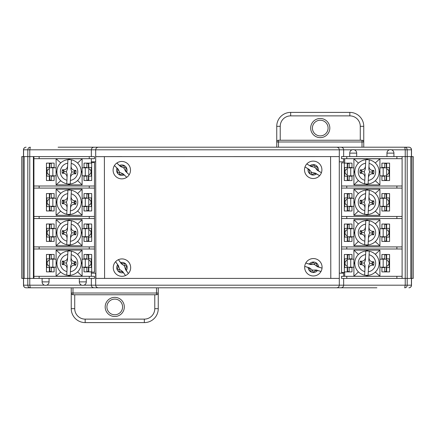 <?xml version="1.0" encoding="UTF-8"?>
<svg xmlns="http://www.w3.org/2000/svg" width="435" height="435" viewBox="0 0 435 435"><rect width="100%" height="100%" fill="white"/><g stroke="black" fill="none" stroke-linecap="round" stroke-linejoin="round"><path stroke-width="0.65" d="M33.919 278.4L33.919 276.312L39.139 276.312L39.139 278.4L21.75 278.4L21.75 156.6L23.142 156.6L23.142 278.4M376.889 287.796L336.695 287.796C338.267 287.633 339.137 286.763 339.305 285.186L339.305 278.4L95.695 278.4L95.695 285.186L411.418 285.186L411.418 278.4M58.111 147.204L404.822 147.204C406.241 147.34 407.029 148.21 407.198 149.814L407.198 278.4L410.814 278.4L410.814 156.6L402.103 156.6L402.103 158.688L396.883 158.688L396.883 156.6L413.25 156.6L413.25 278.4L396.883 278.4L396.883 276.312L402.103 276.312L402.103 278.4L405.224 278.4L405.224 285.186L404.697 287.796M404.697 147.204L405.224 149.814L405.224 278.4L407.198 278.4L407.198 285.186C407.029 286.79 406.241 287.66 404.822 287.796M411.51 278.4L411.51 285.186A2.61 2.61 0 0 1 408.9 287.796A2.61 2.518 -90 0 0 411.418 285.186L411.51 285.186M339.305 285.186C339.137 286.763 338.267 287.633 336.695 287.796L26.1 287.796A2.61 2.61 0 0 1 23.49 285.186L23.49 278.4M89.251 158.688L89.251 156.6L94.471 156.6L94.471 158.688L33.919 158.688L33.919 156.6L24.186 156.6L33.408 156.6L33.408 278.4L27.802 278.4L27.802 285.186L44.49 285.186M30.303 147.204L29.776 149.814L29.776 285.186L30.303 287.796M95.695 278.4L95.695 273.18L91.345 273.18L91.345 276.312L91.339 272.136L94.471 272.136L94.471 248.994L33.919 248.994L33.919 246.906L94.471 246.906L94.471 218.544L33.919 218.544L33.919 216.456L94.471 216.456L94.471 188.094L33.919 188.094L33.919 186.006L94.471 186.006L94.471 162.516L91.339 162.516L91.339 158.688L91.345 161.82L95.684 161.82M91.345 278.4L91.345 285.186L95.695 285.186C95.863 286.763 96.733 287.633 98.305 287.796C96.733 287.633 95.863 286.763 95.695 285.186M339.49 273.18L343.655 273.18L343.655 276.312M343.655 278.4L343.655 285.186C343.487 286.763 342.617 287.633 341.045 287.796C342.617 287.633 343.487 286.763 343.655 285.186M23.582 278.4L23.582 285.186A2.61 2.518 -90 0 0 26.1 287.796L58.111 287.796M158.248 293.092L158.253 287.796L309.72 287.796M316.685 287.796L350.425 287.796M350.762 287.796L355.313 287.796M93.955 287.796C92.383 287.633 91.513 286.763 91.345 285.186C91.513 286.763 92.383 287.633 93.955 287.796M30.178 287.796C28.759 287.66 27.97 286.79 27.802 285.186L23.49 285.186M95.695 156.643L339.305 156.6L339.305 149.814L23.582 149.814L23.582 156.6M23.142 156.6L24.186 156.6L24.186 278.4L27.802 278.4L27.802 149.814C27.97 148.21 28.759 147.34 30.178 147.204M23.49 156.6L23.49 149.814A2.61 2.61 0 0 1 26.1 147.204A2.61 2.518 90 0 0 23.582 149.814L23.49 149.814M404.822 147.204L408.9 147.204A2.61 2.61 0 0 1 411.51 149.814L411.51 156.6M339.305 156.6L339.305 161.82L343.655 161.82L343.655 158.688M343.655 156.6L343.655 149.814L339.305 149.814C339.137 148.237 338.267 147.367 336.695 147.204C338.267 147.367 339.137 148.237 339.305 149.814M95.695 156.6L95.695 149.814C95.863 148.237 96.733 147.367 98.305 147.204C96.733 147.367 95.863 148.237 95.695 149.814M91.345 156.6L91.345 149.814C91.513 148.237 92.383 147.367 93.955 147.204C92.383 147.367 91.513 148.237 91.345 149.814M408.373 147.204L376.889 147.204M276.752 141.908L276.747 147.204L125.28 147.204M118.315 147.204L84.575 147.204M84.238 147.204L79.687 147.204M341.045 147.204C342.617 147.367 343.487 148.237 343.655 149.814C343.487 148.237 342.617 147.367 341.045 147.204L316.685 147.204M330.578 156.6L330.801 278.4M339.278 156.6L339.305 280.792M121.784 156.6L95.673 156.643L95.896 278.4M104.373 156.633L104.596 278.4M347.255 266.204A3.132 3.132 0 0 1 347.255 260.184M49.367 266.166A3.132 3.132 0 0 1 49.367 260.152M347.255 235.754A3.132 3.132 0 0 1 347.255 229.734M49.367 235.716A3.132 3.132 0 0 1 49.367 229.702M347.255 205.298A3.132 3.132 0 0 1 347.255 199.284M49.367 205.266A3.132 3.132 0 0 1 49.367 199.246M347.255 174.848A3.132 3.132 0 0 1 347.255 168.834M49.367 174.816A3.132 3.132 0 0 1 49.367 168.796M88.767 260.152A3.132 3.132 0 0 1 88.767 266.166M386.655 229.734A3.132 3.132 0 0 1 386.655 235.754M88.767 229.702A3.132 3.132 0 0 1 88.767 235.716M386.655 199.284A3.132 3.132 0 0 1 386.655 205.298M88.767 199.246A3.132 3.132 0 0 1 88.767 205.266M386.655 168.834A3.132 3.132 0 0 1 386.655 174.848M88.767 168.796A3.132 3.132 0 0 1 88.767 174.816M386.655 260.184A3.132 3.132 0 0 1 386.655 266.204M381.919 267.193L381.919 271.891L389.575 271.891L389.575 254.491L381.919 254.491L381.919 259.189M351.991 271.891L351.991 267.193L351.991 271.891L344.335 271.891L351.991 271.891M356.689 153.12L349.729 153.12A3.48 3.48 0 0 1 353.209 149.64A3.48 3.48 0 0 1 356.689 153.12L356.689 156.6M393.925 153.12L386.965 153.12A3.48 3.48 0 0 1 390.445 149.64A3.48 3.48 0 0 1 393.925 153.12L393.925 156.6M349.729 153.12L349.729 156.6M386.965 153.12L386.965 156.6M346.771 276.312L346.771 278.4L341.551 278.4L341.551 276.312L396.883 276.312M341.551 248.994L341.551 246.906L402.103 246.906L402.103 248.994L341.551 248.994L341.551 272.484L344.683 272.484L344.683 276.312M341.551 218.544L341.551 216.456L402.103 216.456L402.103 218.544L341.551 218.544L341.551 246.906M341.551 188.094L341.551 186.006L402.103 186.006L402.103 188.094L341.551 188.094L341.551 216.456M344.683 158.688L344.683 162.864L341.551 162.864L341.551 186.006M351.643 206.293L351.643 206.641L349.169 206.641M347.255 206.641L344.683 206.641L344.683 197.941L347.255 197.941M349.169 197.941L351.643 197.941L351.643 198.289M351.643 236.743L351.643 237.091L349.169 237.091M347.255 237.091L344.683 237.091L344.683 228.391L347.255 228.391M349.169 228.391L351.643 228.391L351.643 228.739M382.267 228.739L382.267 228.391L384.741 228.391M386.655 228.391L389.227 228.391L389.227 237.091L386.655 237.091M384.741 237.091L382.267 237.091L382.267 236.743M351.643 267.193L351.643 267.541L349.169 267.541M347.255 267.541L344.683 267.541L344.683 258.841L347.255 258.841M349.169 258.841L351.643 258.841L351.643 259.189M382.267 259.189L382.267 258.841L384.741 258.841M386.655 258.841L389.227 258.841L389.227 267.541L386.655 267.541M384.741 267.541L382.267 267.541L382.267 267.193M351.643 175.843L351.643 176.191L349.169 176.191M347.255 176.191L344.683 176.191L344.683 167.491L347.255 167.491M349.169 167.491L351.643 167.491L351.643 167.839M382.267 167.839L382.267 167.491L384.741 167.491M386.655 167.491L389.227 167.491L389.227 176.191L386.655 176.191M384.741 176.191L382.267 176.191L382.267 175.843M382.267 198.289L382.267 197.941L384.741 197.941M386.655 197.941L389.227 197.941L389.227 206.641L386.655 206.641M384.741 206.641L382.267 206.641L382.267 206.293M346.771 278.4L396.883 278.4M402.103 186.006L402.103 158.688M402.103 216.456L402.103 188.094M402.103 246.906L402.103 218.544M402.103 276.312L402.103 248.994M341.551 156.6L346.771 156.6L346.771 158.688L341.551 158.688L341.551 156.6M396.883 156.6L346.771 156.6M396.883 158.688L346.771 158.688M351.991 167.839L351.991 163.141L344.335 163.141L344.335 180.541L351.991 180.541L351.991 175.843M381.919 175.843L381.919 180.541L389.575 180.541L389.575 163.141L381.919 163.141L381.919 167.839M351.991 254.491L351.991 259.189L351.991 254.491L344.335 254.491L344.335 271.891M381.919 271.891L389.575 271.891L389.575 254.491M351.991 228.739L351.991 224.041L344.335 224.041L344.335 241.441L351.991 241.441L351.991 236.743M381.919 236.743L381.919 241.441L389.575 241.441L389.575 224.041L381.919 224.041L381.919 228.739M351.991 198.289L351.991 193.591L344.335 193.591L344.335 210.991L351.991 210.991L351.991 206.293M381.919 206.293L381.919 210.991L389.575 210.991L389.575 193.591L381.919 193.591L381.919 198.289M349.169 267.193L349.169 271.543L347.255 271.543L347.255 254.839L347.603 254.839L347.603 259.189L353.905 259.189M347.255 262.495L347.255 257.275M347.255 269.107L347.255 263.887M384.741 259.189L384.741 254.839L386.655 254.839L386.655 271.543L386.307 271.543L386.307 267.193L380.005 267.193M353.905 267.193L347.603 267.193L347.603 271.543M380.005 259.189L386.307 259.189L386.307 254.839M384.741 267.193L384.741 271.543L386.307 271.543M349.169 259.189L349.169 254.839L347.603 254.839M375.274 272.092L379.924 276.247L367.031 276.247L367.999 275.328M375.274 254.296L379.924 250.141L367.031 250.141L367.999 251.06M379.924 276.247L379.924 250.141M367.031 250.141L353.905 250.141L353.905 276.247L367.031 276.247M354.775 263.191L353.927 263.191L354.802 264.061M354.802 262.327L353.927 263.191M379.108 263.969L379.924 263.191L379.135 263.191M379.924 263.191L379.108 262.419M366.933 276.247L366.014 275.339M358.418 271.886L353.927 276.247M353.927 250.141L358.424 254.502M366.014 251.049L366.933 250.141M366.982 276.247L366.982 275.371M366.982 251.011L366.982 250.141M365.085 265.85L364.639 275.154A12.18 12.18 0 0 1 365.791 251.071L365.346 260.369L364.28 263.066L365.085 265.85L364.639 275.154A12.18 12.18 0 0 0 368.113 275.317L368.559 266.019L369.63 263.322L368.82 260.538L369.266 251.234A12.18 12.18 0 0 0 365.791 251.071L365.346 260.369M364.28 263.066L361.741 262.947L361.822 261.207L360.305 261.136A6.96 6.96 0 0 0 360.137 264.61L361.654 264.681L361.741 262.947L360.137 264.61M368.82 260.538L369.266 251.234A12.18 12.18 0 0 1 368.113 275.317L368.559 266.019M364.938 268.863C364.834 266.432 363.742 265.04 361.654 264.681M361.822 261.207C363.932 261.049 365.155 259.771 365.492 257.357M368.967 257.525C369.07 259.956 370.169 261.348 372.251 261.707L372.17 263.441L373.768 261.778L372.251 261.707M373.6 265.252L372.17 263.441L372.083 265.181L373.6 265.252A6.96 6.96 0 0 0 373.768 261.778M372.083 265.181C369.978 265.334 368.755 266.617 368.418 269.031M361.741 262.947L360.305 261.136M372.17 263.441L369.63 263.322M365.085 235.4L364.639 244.704A12.18 12.18 0 0 1 365.791 220.616L365.346 229.919L364.28 232.616L365.085 235.4L364.639 244.704A12.18 12.18 0 0 0 368.113 244.867L368.559 235.569L369.63 232.872L368.82 230.082L369.266 220.784A12.18 12.18 0 0 0 365.791 220.616L365.346 229.919M364.28 232.616L361.741 232.491L361.822 230.757L360.305 230.68A6.96 6.96 0 0 0 360.137 234.16L361.654 234.231L361.741 232.491L360.137 234.16M368.82 230.082L369.266 220.784A12.18 12.18 0 0 1 368.113 244.867L368.559 235.569M364.938 238.413C364.834 235.982 363.742 234.585 361.654 234.231M361.822 230.757C363.932 230.599 365.155 229.316 365.492 226.907M368.967 227.075C369.07 229.506 370.169 230.898 372.251 231.251L372.17 232.991L373.768 231.328L372.251 231.251M373.6 234.802L372.17 232.991L372.083 234.731L373.6 234.802A6.96 6.96 0 0 0 373.768 231.328M372.083 234.731C369.978 234.884 368.755 236.167 368.418 238.576M361.741 232.491L360.305 230.68M372.17 232.991L369.63 232.872M365.085 204.95L364.639 214.248A12.18 12.18 0 0 1 365.791 190.166L365.346 199.469L364.28 202.166L365.085 204.95L364.639 214.248A12.18 12.18 0 0 0 368.113 214.417L368.559 205.119L369.63 202.422L368.82 199.632L369.266 190.334A12.18 12.18 0 0 0 365.791 190.166L365.346 199.469M364.28 202.166L361.741 202.041L361.822 200.307L360.305 200.23A6.96 6.96 0 0 0 360.137 203.71L361.654 203.781L361.741 202.041L360.137 203.71M368.82 199.632L369.266 190.334A12.18 12.18 0 0 1 368.113 214.417L368.559 205.119M364.938 207.963C364.834 205.532 363.742 204.135 361.654 203.781M361.822 200.307C363.932 200.149 365.155 198.866 365.492 196.457M368.967 196.625C369.07 199.056 370.169 200.448 372.251 200.801L372.17 202.541L373.768 200.878L372.251 200.801M373.6 204.352L372.17 202.541L372.083 204.281L373.6 204.352A6.96 6.96 0 0 0 373.768 200.878M372.083 204.281C369.978 204.434 368.755 205.717 368.418 208.126M361.741 202.041L360.305 200.23M372.17 202.541L369.63 202.422M365.085 174.5L364.639 183.798A12.18 12.18 0 0 1 365.791 159.716L365.346 169.014L364.28 171.711L365.085 174.5L364.639 183.798A12.18 12.18 0 0 0 368.113 183.967L368.559 174.663L369.63 171.966L368.82 169.182L369.266 159.884A12.18 12.18 0 0 0 365.791 159.716L365.346 169.014M364.28 171.711L361.741 171.591L361.822 169.851L360.305 169.78A6.96 6.96 0 0 0 360.137 173.255L361.654 173.331L361.741 171.591L360.137 173.255M368.82 169.182L369.266 159.884A12.18 12.18 0 0 1 368.113 183.967L368.559 174.663M364.938 177.513C364.834 175.077 363.742 173.685 361.654 173.331M361.822 169.851C363.932 169.699 365.155 168.416 365.492 166.007M368.967 166.17C369.07 168.606 370.169 169.998 372.251 170.351L372.17 172.091L373.768 170.422L372.251 170.351M373.6 173.902L372.17 172.091L372.083 173.826L373.6 173.902A6.96 6.96 0 0 0 373.768 170.422M372.083 173.826C369.978 173.984 368.755 175.267 368.418 177.676M361.741 171.591L360.305 169.78M372.17 172.091L369.63 171.966M375.274 241.642L379.924 245.791L367.031 245.791L367.999 244.878M375.274 223.846L379.924 219.691L367.031 219.691L367.999 220.605M379.924 245.791L379.924 219.691M367.031 219.691L353.905 219.691L353.905 245.791L367.031 245.791M354.775 232.741L353.927 232.741L354.802 233.611M354.802 231.877L353.927 232.741M379.108 233.513L379.924 232.741L379.135 232.741M379.924 232.741L379.108 231.969M366.933 245.791L366.014 244.889M358.418 241.436L353.927 245.791M353.927 219.691L358.424 224.052M366.014 220.599L366.933 219.691M366.982 245.791L366.982 244.921M366.982 220.561L366.982 219.691M375.274 211.187L379.924 215.341L367.031 215.341L367.999 214.428M375.274 193.396L379.924 189.241L367.031 189.241L367.999 190.155M379.924 215.341L379.924 189.241M367.031 189.241L353.905 189.241L353.905 215.341L367.031 215.341M354.775 202.291L353.927 202.291L354.802 203.161M354.802 201.421L353.927 202.291M379.108 203.063L379.924 202.291L379.135 202.291M379.924 202.291L379.108 201.519M366.933 215.341L366.014 214.433M358.418 210.986L353.927 215.341M353.927 189.241L358.424 193.602M366.014 190.149L366.933 189.241M366.982 215.341L366.982 214.471M366.982 190.111L366.982 189.241M375.274 180.737L379.924 184.891L367.031 184.891L367.999 183.978M375.274 162.946L379.924 158.791L367.031 158.791L367.999 159.705M379.924 184.891L379.924 158.791M367.031 158.791L353.905 158.791L353.905 184.891L367.031 184.891M354.775 171.841L353.927 171.841L354.802 172.711M354.802 170.971L353.927 171.841M379.108 172.613L379.924 171.841L379.135 171.841M379.924 171.841L379.108 171.069M366.933 184.891L366.014 183.983M358.418 180.536L353.927 184.891M353.927 158.791L358.424 163.147M366.014 159.699L366.933 158.791M366.982 184.891L366.982 184.021M366.982 159.661L366.982 158.791M349.169 236.743L349.169 241.093L347.255 241.093L347.255 224.389L347.603 224.389L347.603 228.739L353.905 228.739M347.255 232.045L347.255 226.825M347.255 238.657L347.255 233.437M384.741 228.739L384.741 224.389L386.655 224.389L386.655 241.093L386.307 241.093L386.307 236.743L380.005 236.743M353.905 236.743L347.603 236.743L347.603 241.093M380.005 228.739L386.307 228.739L386.307 224.389M384.741 236.743L384.741 241.093L386.307 241.093M349.169 228.739L349.169 224.389L347.603 224.389M349.169 206.293L349.169 210.643L347.255 210.643L347.255 193.939L347.603 193.939L347.603 198.289L353.905 198.289M347.255 201.595L347.255 196.375M347.255 208.207L347.255 202.987M384.741 198.289L384.741 193.939L386.655 193.939L386.655 210.643L386.307 210.643L386.307 206.293L380.005 206.293M353.905 206.293L347.603 206.293L347.603 210.643M380.005 198.289L386.307 198.289L386.307 193.939M384.741 206.293L384.741 210.643L386.307 210.643M349.169 198.289L349.169 193.939L347.603 193.939M349.169 175.843L349.169 180.193L347.255 180.193L347.255 163.489L347.603 163.489L347.603 167.839L353.905 167.839M347.255 171.145L347.255 165.925M347.255 177.757L347.255 172.537M384.741 167.839L384.741 163.489L386.655 163.489L386.655 180.193L386.307 180.193L386.307 175.843L380.005 175.843M353.905 175.843L347.603 175.843L347.603 180.193M380.005 167.839L386.307 167.839L386.307 163.489M384.741 175.843L384.741 180.193L386.307 180.193M349.169 167.839L349.169 163.489L347.603 163.489M54.103 167.807L54.103 163.109L46.447 163.109L46.447 180.509L54.103 180.509L54.103 175.811M84.031 163.109L84.031 167.807L84.031 163.109L91.687 163.109L84.031 163.109M79.333 281.88L86.293 281.88A3.48 3.48 0 0 1 82.813 285.36A3.48 3.48 0 0 1 79.333 281.88L79.333 278.4M42.097 281.88L49.057 281.88A3.48 3.48 0 0 1 45.577 285.36A3.48 3.48 0 0 1 42.097 281.88L42.097 278.4M86.293 281.88L86.293 278.4M49.057 281.88L49.057 278.4M94.471 186.006L94.471 188.094M94.471 216.456L94.471 218.544M94.471 246.906L94.471 248.994M84.379 228.707L84.379 228.359L86.853 228.359M88.767 228.359L91.339 228.359L91.339 237.059L88.767 237.059M86.853 237.059L84.379 237.059L84.379 236.711M84.379 198.257L84.379 197.909L86.853 197.909M88.767 197.909L91.339 197.909L91.339 206.609L88.767 206.609M86.853 206.609L84.379 206.609L84.379 206.261M53.755 206.261L53.755 206.609L51.281 206.609M49.367 206.609L46.795 206.609L46.795 197.909L49.367 197.909M51.281 197.909L53.755 197.909L53.755 198.257M84.379 167.807L84.379 167.459L86.853 167.459M88.767 167.459L91.339 167.459L91.339 176.159L88.767 176.159M86.853 176.159L84.379 176.159L84.379 175.811M53.755 175.811L53.755 176.159L51.281 176.159M49.367 176.159L46.795 176.159L46.795 167.459L49.367 167.459M51.281 167.459L53.755 167.459L53.755 167.807M84.379 259.157L84.379 258.809L86.853 258.809M88.767 258.809L91.339 258.809L91.339 267.509L88.767 267.509M86.853 267.509L84.379 267.509L84.379 267.161M53.755 267.161L53.755 267.509L51.281 267.509M49.367 267.509L46.795 267.509L46.795 258.809L49.367 258.809M51.281 258.809L53.755 258.809L53.755 259.157M53.755 236.711L53.755 237.059L51.281 237.059M49.367 237.059L46.795 237.059L46.795 228.359L49.367 228.359M51.281 228.359L53.755 228.359L53.755 228.707M89.251 156.6L39.139 156.6L39.139 158.688M33.919 156.6L39.139 156.6M33.919 248.994L33.919 276.312M33.919 218.544L33.919 246.906M33.919 188.094L33.919 216.456M33.919 158.688L33.919 186.006M94.471 278.4L89.251 278.4L89.251 276.312L94.471 276.312L94.471 278.4M39.139 278.4L89.251 278.4M39.139 276.312L89.251 276.312M84.031 267.161L84.031 271.859L91.687 271.859L91.687 254.459L84.031 254.459L84.031 259.157M54.103 259.157L54.103 254.459L46.447 254.459L46.447 271.859L54.103 271.859L54.103 267.161M84.031 180.509L84.031 175.811L84.031 180.509L91.687 180.509L91.687 163.109M54.103 163.109L46.447 163.109L46.447 180.509M84.031 206.261L84.031 210.959L91.687 210.959L91.687 193.559L84.031 193.559L84.031 198.257M54.103 198.257L54.103 193.559L46.447 193.559L46.447 210.959L54.103 210.959L54.103 206.261M84.031 236.711L84.031 241.409L91.687 241.409L91.687 224.009L84.031 224.009L84.031 228.707M54.103 228.707L54.103 224.009L46.447 224.009L46.447 241.409L54.103 241.409L54.103 236.711M86.853 167.807L86.853 163.457L88.767 163.457L88.767 180.161L88.419 180.161L88.419 175.811L82.117 175.811M51.281 175.811L51.281 180.161L49.367 180.161L49.367 163.457L49.715 163.457L49.715 167.807L56.017 167.807M82.117 167.807L88.419 167.807L88.419 163.457M56.017 175.811L49.715 175.811L49.715 180.161M51.281 167.807L51.281 163.457L49.715 163.457M86.853 175.811L86.853 180.161L88.419 180.161M60.748 162.907L56.099 158.753L68.991 158.753L68.023 159.672M60.748 180.704L56.099 184.859L68.991 184.859L68.023 183.94M56.099 158.753L56.099 184.859M68.991 184.859L82.117 184.859L77.599 180.498M77.599 163.114L82.095 158.753L68.991 158.753M82.117 158.753L82.117 184.859M81.247 171.809L82.095 171.809L81.22 170.939M81.22 172.673L82.095 171.809M56.914 171.031L56.099 171.809L56.887 171.809M56.099 171.809L56.914 172.581M69.089 158.753L70.008 159.661M70.008 183.951L69.089 184.859M69.04 158.753L69.04 159.629M69.04 183.989L69.04 184.859M70.938 169.15L71.383 159.846A12.18 12.18 0 0 1 70.231 183.929L70.677 174.631L71.742 171.934L70.938 169.15L71.383 159.846A12.18 12.18 0 0 0 67.903 159.683L67.463 168.981L66.392 171.678L67.197 174.462L66.756 183.766A12.18 12.18 0 0 0 70.231 183.929L70.677 174.631M71.742 171.934L74.282 172.053L74.2 173.793L75.717 173.864A6.96 6.96 0 0 0 75.88 170.389L74.363 170.319L74.282 172.053L75.88 170.389M67.197 174.462L66.756 183.766A12.18 12.18 0 0 1 67.903 159.683L67.604 165.969C67.267 168.383 66.044 169.666 63.94 169.819L62.417 169.748A6.96 6.96 0 0 0 62.254 173.222L63.771 173.293L63.853 171.559L62.254 173.222M71.079 166.137C71.188 168.568 72.281 169.96 74.363 170.319M74.2 173.793C72.09 173.951 70.867 175.229 70.53 177.643M67.055 177.475C66.952 175.044 65.854 173.652 63.771 173.293M66.392 171.678L63.853 171.559L62.417 169.748M74.282 172.053L75.717 173.864M70.938 199.6L71.383 190.296A12.18 12.18 0 0 1 70.231 214.384L70.677 205.081L71.742 202.384L70.938 199.6L71.383 190.296A12.18 12.18 0 0 0 67.903 190.133L67.463 199.431L66.392 202.128L67.197 204.918L66.756 214.216A12.18 12.18 0 0 0 70.231 214.384L70.677 205.081M71.742 202.384L74.282 202.509L74.2 204.243L75.717 204.319A6.96 6.96 0 0 0 75.88 200.839L74.363 200.769L74.282 202.509L75.88 200.839M67.197 204.918L66.756 214.216A12.18 12.18 0 0 1 67.903 190.133L67.463 199.431M71.079 196.587C71.188 199.018 72.281 200.415 74.363 200.769M74.2 204.243C72.09 204.401 70.867 205.684 70.53 208.093M67.055 207.925C66.952 205.494 65.854 204.102 63.771 203.749L63.853 202.009L62.254 203.672L63.771 203.749M62.417 200.198L63.853 202.009L63.94 200.269L62.417 200.198A6.96 6.96 0 0 0 62.254 203.672M63.94 200.269C66.044 200.116 67.267 198.833 67.604 196.424M74.282 202.509L75.717 204.319M63.853 202.009L66.392 202.128M70.938 230.05L71.383 220.752A12.18 12.18 0 0 1 70.231 244.834L70.677 235.531L71.742 232.834L70.938 230.05L71.383 220.752A12.18 12.18 0 0 0 67.903 220.583L67.463 229.881L66.392 232.578L67.197 235.368L66.756 244.666A12.18 12.18 0 0 0 70.231 244.834L70.677 235.531M71.742 232.834L74.282 232.959L74.2 234.693L75.717 234.769A6.96 6.96 0 0 0 75.88 231.289L74.363 231.219L74.282 232.959L75.88 231.289M67.197 235.368L66.756 244.666A12.18 12.18 0 0 1 67.903 220.583L67.463 229.881M71.079 227.037C71.188 229.468 72.281 230.865 74.363 231.219M74.2 234.693C72.09 234.851 70.867 236.134 70.53 238.543M67.055 238.375C66.952 235.944 65.854 234.552 63.771 234.199L63.853 232.459L62.254 234.122L63.771 234.199M62.417 230.648L63.853 232.459L63.94 230.719L62.417 230.648A6.96 6.96 0 0 0 62.254 234.122M63.94 230.719C66.044 230.566 67.267 229.283 67.604 226.874M74.282 232.959L75.717 234.769M63.853 232.459L66.392 232.578M70.938 260.5L71.383 251.202A12.18 12.18 0 0 1 70.231 275.284L70.677 265.986L71.742 263.289L70.938 260.5L71.383 251.202A12.18 12.18 0 0 0 67.903 251.033L67.463 260.337L66.392 263.034L67.197 265.818L66.756 275.116A12.18 12.18 0 0 0 70.231 275.284L70.677 265.986M71.742 263.289L74.282 263.409L74.2 265.149L75.717 265.219A6.96 6.96 0 0 0 75.88 261.745L74.363 261.669L74.282 263.409L75.88 261.745M67.197 265.818L66.756 275.116A12.18 12.18 0 0 1 67.903 251.033L67.604 257.324C67.267 259.733 66.044 261.016 63.94 261.174L62.417 261.098A6.96 6.96 0 0 0 62.254 264.578L63.771 264.649L63.853 262.909L62.254 264.578M71.079 257.487C71.188 259.923 72.281 261.315 74.363 261.669M74.2 265.149C72.09 265.301 70.867 266.584 70.53 268.993M67.055 268.83C66.952 266.394 65.854 265.002 63.771 264.649M66.392 263.034L63.853 262.909L62.417 261.098M74.282 263.409L75.717 265.219M60.748 193.357L56.099 189.209L68.991 189.209L68.023 190.122M60.748 211.154L56.099 215.309L68.991 215.309L68.023 214.395M56.099 189.209L56.099 215.309M68.991 215.309L82.117 215.309L77.599 210.948M77.599 193.564L82.095 189.209L68.991 189.209M82.117 189.209L82.117 215.309M81.247 202.259L82.095 202.259L81.22 201.389M81.22 203.123L82.095 202.259M56.914 201.487L56.099 202.259L56.887 202.259M56.099 202.259L56.914 203.031M69.089 189.209L70.008 190.111M70.008 214.401L69.089 215.309M69.04 189.209L69.04 190.079M69.04 214.439L69.04 215.309M60.748 223.813L56.099 219.659L68.991 219.659L68.023 220.572M60.748 241.604L56.099 245.759L68.991 245.759L68.023 244.845M56.099 219.659L56.099 245.759M68.991 245.759L82.117 245.759L77.599 241.398M77.599 224.014L82.095 219.659L68.991 219.659M82.117 219.659L82.117 245.759M81.247 232.709L82.095 232.709L81.22 231.839M81.22 233.579L82.095 232.709M56.914 231.937L56.099 232.709L56.887 232.709M56.099 232.709L56.914 233.481M69.089 219.659L70.008 220.567M70.008 244.851L69.089 245.759M69.04 219.659L69.04 220.529M69.04 244.889L69.04 245.759M60.748 254.263L56.099 250.109L68.991 250.109L68.023 251.022M60.748 272.054L56.099 276.209L68.991 276.209L68.023 275.295M56.099 250.109L56.099 276.209M68.991 276.209L82.117 276.209L77.599 271.853M77.599 254.464L82.095 250.109L68.991 250.109M82.117 250.109L82.117 276.209M81.247 263.159L82.095 263.159L81.22 262.289M81.22 264.029L82.095 263.159M56.914 262.387L56.099 263.159L56.887 263.159M56.099 263.159L56.914 263.931M69.089 250.109L70.008 251.017M70.008 275.301L69.089 276.209M69.04 250.109L69.04 250.979M69.04 275.339L69.04 276.209M86.853 198.257L86.853 193.907L88.767 193.907L88.767 210.611L88.419 210.611L88.419 206.261L82.117 206.261M51.281 206.261L51.281 210.611L49.367 210.611L49.367 193.907L49.715 193.907L49.715 198.257L56.017 198.257M82.117 198.257L88.419 198.257L88.419 193.907M56.017 206.261L49.715 206.261L49.715 210.611M51.281 198.257L51.281 193.907L49.715 193.907M86.853 206.261L86.853 210.611L88.419 210.611M86.853 228.707L86.853 224.357L88.767 224.357L88.767 241.061L88.419 241.061L88.419 236.711L82.117 236.711M51.281 236.711L51.281 241.061L49.367 241.061L49.367 224.357L49.715 224.357L49.715 228.707L56.017 228.707M82.117 228.707L88.419 228.707L88.419 224.357M56.017 236.711L49.715 236.711L49.715 241.061M51.281 228.707L51.281 224.357L49.715 224.357M86.853 236.711L86.853 241.061L88.419 241.061M86.853 259.157L86.853 254.807L88.767 254.807L88.767 271.511L88.419 271.511L88.419 267.161L82.117 267.161M51.281 267.161L51.281 271.511L49.367 271.511L49.367 254.807L49.715 254.807L49.715 259.157L56.017 259.157M82.117 259.157L88.419 259.157L88.419 254.807M56.017 267.161L49.715 267.161L49.715 271.511M51.281 259.157L51.281 254.807L49.715 254.807M86.853 267.161L86.853 271.511L88.419 271.511M320.252 120.229A7.83 7.83 0 0 0 312.417 128.064A7.83 7.83 0 0 0 320.252 135.894A7.83 7.83 0 0 0 328.082 128.064A7.83 7.83 0 0 0 320.252 120.229A7.83 7.83 0 0 1 328.082 128.064A7.83 7.83 0 0 1 320.252 135.894M362.083 140.244L278.487 140.244A1.74 1.74 0 0 0 276.747 141.984L276.747 126.324A13.92 13.92 0 0 1 290.667 112.399L349.832 112.399A13.92 13.92 0 0 1 363.752 126.324L363.752 147.204M362.012 147.204L362.012 141.984L278.487 141.984L278.487 147.204L309.72 147.204M360.272 140.244L360.272 126.324A10.44 10.44 0 0 0 349.832 115.879L290.667 115.879A10.44 10.44 0 0 0 280.227 126.324L280.227 140.244M278.487 140.244L278.487 141.984L276.747 141.984A1.74 1.74 0 0 1 278.487 140.244L278.416 140.244M362.012 140.244L362.012 141.984L363.752 141.984A1.74 1.74 0 0 0 362.012 140.244A1.74 1.74 0 0 1 363.752 141.984L363.747 141.908M114.748 314.771A7.83 7.83 0 0 0 122.583 306.936A7.83 7.83 0 0 0 114.748 299.106A7.83 7.83 0 0 0 106.918 306.936A7.83 7.83 0 0 0 114.748 314.771A7.83 7.83 0 0 1 106.918 306.936A7.83 7.83 0 0 1 114.748 299.106M72.917 294.756L156.513 294.756A1.74 1.74 0 0 0 158.253 293.016L158.253 308.676A13.92 13.92 0 0 1 144.333 322.601L85.168 322.601A13.92 13.92 0 0 1 71.248 308.676L71.248 287.796M72.988 287.796L72.988 293.016L156.513 293.016L156.513 287.796L125.28 287.796M118.315 287.796L79.687 287.796M74.728 294.756L74.728 308.676A10.44 10.44 0 0 0 85.168 319.121L144.333 319.121A10.44 10.44 0 0 0 154.773 308.676L154.773 294.756M156.513 294.756L156.513 293.016L158.253 293.016A1.74 1.74 0 0 1 156.513 294.756L156.584 294.756M72.988 294.756L72.988 293.016L71.248 293.016A1.74 1.74 0 0 0 72.988 294.756A1.74 1.74 0 0 1 71.248 293.016L71.253 293.092M125.557 269.618L124.41 265.867L121.3 263.692L118.418 259.673A8.7 8.7 0 0 1 128.358 273.523L126.308 270.526A5.22 5.22 0 0 0 126.987 266.16L127.004 266.144A5.236 5.236 0 0 0 124.97 263.316L124.954 263.327A5.22 5.22 0 0 0 120.598 262.577C121.909 263.779 123.361 264.029 124.954 263.327M124.41 265.867L124.818 265.573L124.97 263.316M120.598 262.577L118.418 259.673A8.7 8.7 0 0 0 115.59 261.701L118.472 265.72L119.543 269.363L122.648 271.532L125.536 275.551A8.7 8.7 0 0 0 128.358 273.523L125.476 269.504M118.978 271.908L119.136 269.651L116.95 269.08C118.135 267.781 118.363 266.323 117.64 264.703A5.22 5.22 0 0 0 118.978 271.908L118.994 271.897A5.22 5.22 0 0 0 123.35 272.647C122.045 271.445 120.593 271.195 118.994 271.897M126.987 266.16C125.813 267.449 125.584 268.901 126.308 270.526M123.35 272.647L125.536 275.551A8.7 8.7 0 0 1 115.59 261.701L117.64 264.703M124.818 265.573L127.004 266.144M119.136 269.651L119.543 269.363M125.693 171.466L123.855 167.997L120.397 166.447L116.808 163.043A8.7 8.7 0 0 1 129.184 174.772L126.601 172.216A5.22 5.22 0 0 0 126.449 167.796L126.46 167.779A5.236 5.236 0 0 0 123.931 165.387L123.915 165.398A5.22 5.22 0 0 0 119.5 165.485C121.006 166.42 122.48 166.393 123.915 165.398M123.855 167.997L124.203 167.633L123.931 165.387M119.5 165.485L116.808 163.043A8.7 8.7 0 0 0 114.41 165.572L118.005 168.97L119.739 172.347L123.197 173.897L126.786 177.295A8.7 8.7 0 0 0 129.184 174.772L125.59 171.368M117.145 172.543C118.059 171.058 118.01 169.585 116.993 168.127A5.22 5.22 0 0 0 117.145 172.543L117.135 172.559A5.236 5.236 0 0 0 119.663 174.952L119.679 174.941A5.22 5.22 0 0 0 124.095 174.859C122.588 173.924 121.115 173.951 119.679 174.941M126.449 167.796C125.536 169.286 125.584 170.754 126.601 172.216M124.095 174.859L126.786 177.295A8.7 8.7 0 0 1 114.41 165.572L116.993 168.127M117.135 172.559L119.391 172.711L119.663 174.952M124.203 167.633L126.46 167.779M119.391 172.711L119.739 172.347M317.289 170.248L314.744 167.257L311.03 166.485L306.795 163.941A8.7 8.7 0 0 1 321.405 172.722L318.333 170.781A5.22 5.22 0 0 0 317.229 166.502L317.24 166.485A5.236 5.236 0 0 0 314.255 164.691L314.244 164.707A5.22 5.22 0 0 0 309.948 165.74C311.623 166.328 313.053 165.985 314.244 164.707M314.744 167.257L315.005 166.828L314.255 164.691M309.948 165.74L306.795 163.941A8.7 8.7 0 0 0 305 166.92L309.241 169.471L311.661 172.391L315.375 173.157L319.611 175.707A8.7 8.7 0 0 0 321.405 172.722L317.164 170.172M309.176 173.141C309.742 171.493 309.377 170.069 308.072 168.862A5.22 5.22 0 0 0 309.176 173.141L309.165 173.157A5.236 5.236 0 0 0 312.151 174.952L312.161 174.935A5.22 5.22 0 0 0 316.457 173.902C314.782 173.315 313.352 173.663 312.161 174.935M317.229 166.502C316.664 168.149 317.028 169.579 318.333 170.781M316.457 173.902L319.611 175.707A8.7 8.7 0 0 1 305 166.92L308.072 168.862M309.165 173.157L311.4 172.82L312.151 174.952M315.005 166.828L317.24 166.485M311.4 172.82L311.661 172.391M317.452 266.72L314.277 264.409L310.487 264.534L305.767 263.05A8.7 8.7 0 0 1 322.036 268.161L318.594 266.998A5.22 5.22 0 0 0 316.517 263.093L316.522 263.077A5.236 5.236 0 0 0 313.2 262.033L313.195 262.049A5.22 5.22 0 0 0 309.258 264.061C311.025 264.241 312.335 263.567 313.195 262.049M314.277 264.409L314.429 263.931L313.2 262.033M309.258 264.061L305.767 263.05A8.7 8.7 0 0 0 304.723 266.367L309.443 267.851L312.482 270.124L316.272 269.999L320.992 271.483A8.7 8.7 0 0 0 322.036 268.161L317.316 266.677M310.242 271.44C310.411 269.7 309.715 268.4 308.165 267.536A5.22 5.22 0 0 0 310.242 271.44L310.237 271.456A5.236 5.236 0 0 0 313.559 272.5L313.564 272.484A5.22 5.22 0 0 0 317.501 270.467C315.734 270.293 314.423 270.962 313.564 272.484M316.517 263.093C316.348 264.828 317.044 266.128 318.594 266.998M317.501 270.467L320.992 271.483A8.7 8.7 0 0 1 304.723 266.367L308.165 267.536M310.237 271.456L312.33 270.603L313.559 272.5M314.429 263.931L316.522 263.077M312.33 270.603L312.482 270.124M46.665 285.186L81.726 285.186M83.901 285.186L91.345 285.186M411.418 156.6L411.418 149.814L391.533 149.814M389.358 149.814L354.291 149.814M352.122 149.814L343.655 149.814M408.9 147.204A2.61 2.518 90 0 1 411.418 149.814L411.51 149.814M396.883 188.094L396.883 186.006M346.771 186.006L346.771 188.094M346.771 216.456L346.771 218.544M396.883 218.544L396.883 216.456M346.771 246.906L346.771 248.994M396.883 248.994L396.883 246.906M350.735 267.193L350.735 259.189M383.175 259.189L383.175 267.193M365.623 254.595A8.7 8.7 0 0 0 364.807 271.625M368.282 271.793A8.7 8.7 0 0 0 369.097 254.763M365.623 224.145A8.7 8.7 0 0 0 364.807 241.175M368.282 241.338A8.7 8.7 0 0 0 369.097 224.313M365.623 193.695A8.7 8.7 0 0 0 364.807 210.725M368.282 210.888A8.7 8.7 0 0 0 369.097 193.858M365.623 163.245A8.7 8.7 0 0 0 364.807 180.275M368.282 180.438A8.7 8.7 0 0 0 369.097 163.408M350.735 236.743L350.735 228.739M383.175 228.739L383.175 236.743M350.735 206.293L350.735 198.289M383.175 198.289L383.175 206.293M350.735 175.843L350.735 167.839M383.175 167.839L383.175 175.843M39.139 246.906L39.139 248.994M89.251 248.994L89.251 246.906M89.251 218.544L89.251 216.456M39.139 216.456L39.139 218.544M89.251 188.094L89.251 186.006M39.139 186.006L39.139 188.094M85.287 167.807L85.287 175.811M52.847 175.811L52.847 167.807M70.399 180.405A8.7 8.7 0 0 0 71.215 163.375M67.735 163.207A8.7 8.7 0 0 0 66.925 180.237M63.853 171.559L63.94 169.819M70.399 210.855A8.7 8.7 0 0 0 71.215 193.825M67.735 193.662A8.7 8.7 0 0 0 66.925 210.687M70.399 241.305A8.7 8.7 0 0 0 71.215 224.275M67.735 224.112A8.7 8.7 0 0 0 66.925 241.142M70.399 271.755A8.7 8.7 0 0 0 71.215 254.725M67.735 254.562A8.7 8.7 0 0 0 66.925 271.592M63.853 262.909L63.94 261.174M85.287 198.257L85.287 206.261M52.847 206.261L52.847 198.257M85.287 228.707L85.287 236.711M52.847 236.711L52.847 228.707M85.287 259.157L85.287 267.161M52.847 267.161L52.847 259.157M320.252 137.634A9.57 9.57 0 0 1 310.677 128.064A9.57 9.57 0 0 1 320.252 118.489A9.57 9.57 0 0 1 329.822 128.064A9.57 9.57 0 0 1 320.252 137.634M276.747 126.324A13.92 13.92 0 0 1 290.667 112.399L290.667 115.879A10.44 10.44 0 0 0 280.227 126.324L276.747 126.324M349.832 112.399A13.92 13.92 0 0 1 363.752 126.324L360.272 126.324A10.44 10.44 0 0 0 349.832 115.879L349.832 112.399M114.748 297.366A9.57 9.57 0 0 1 124.323 306.936A9.57 9.57 0 0 1 114.748 316.511A9.57 9.57 0 0 1 105.178 306.936A9.57 9.57 0 0 1 114.748 297.366M158.253 308.676A13.92 13.92 0 0 1 144.333 322.601L144.333 319.121A10.44 10.44 0 0 0 154.773 308.676L158.253 308.676M85.168 322.601A13.92 13.92 0 0 1 71.248 308.676L74.728 308.676A10.44 10.44 0 0 0 85.168 319.121L85.168 322.601M125.536 275.551A8.7 8.7 0 0 1 115.59 261.701M118.418 259.673A8.7 8.7 0 0 1 129.043 262.539M126.786 177.295A8.7 8.7 0 0 1 114.41 165.572M116.808 163.043A8.7 8.7 0 0 1 127.781 163.854M319.611 175.707A8.7 8.7 0 0 1 305 166.92M306.795 163.941A8.7 8.7 0 0 1 317.686 162.364M320.992 271.483A8.7 8.7 0 0 1 304.723 266.367M305.767 263.05A8.7 8.7 0 0 1 315.989 258.966M411.858 156.6L411.858 278.4"/></g></svg>
